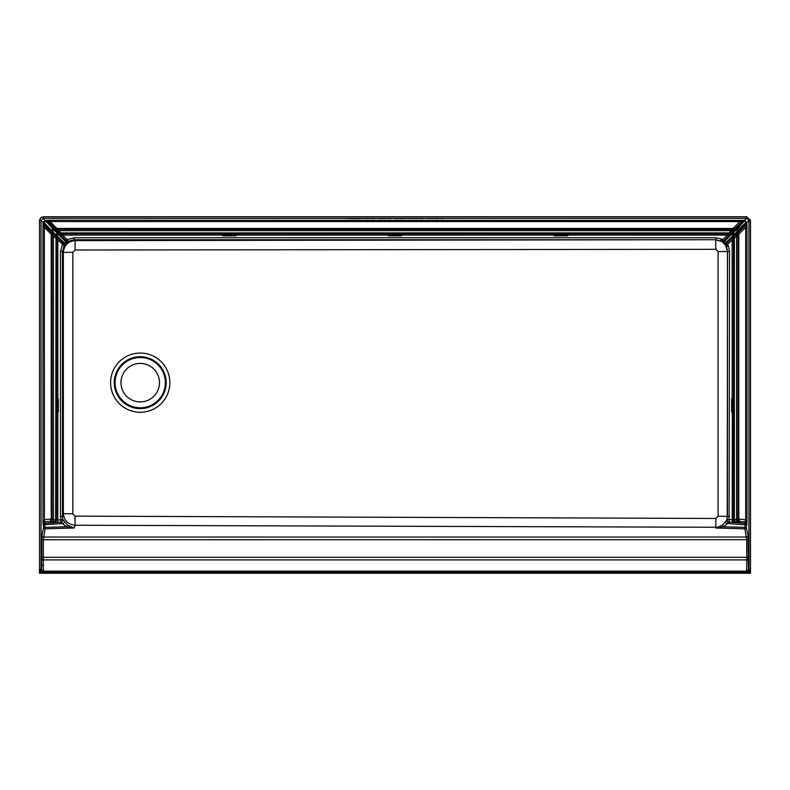 <?xml version="1.0" encoding="UTF-8"?>
<svg xmlns="http://www.w3.org/2000/svg" width="790" height="790" viewBox="0 0 790 790"><rect width="100%" height="100%" fill="white"/><g stroke="black" fill="none" stroke-linecap="round" stroke-linejoin="round"><path stroke-width="1.19" d="M140.235 363.4A19.256 19.256 0 0 0 120.979 382.656A19.256 19.256 0 0 0 140.235 401.913A19.256 19.256 0 0 0 159.491 382.656A19.256 19.256 0 0 0 140.235 363.4M388.512 235.825L387.841 233.791L387.722 235.104L388.512 235.825L401.488 235.825L402.288 235.124L402.159 233.791L402.288 235.104L553.622 235.104L554.412 235.825L567.388 235.825L554.412 235.42L553.741 233.791L553.474 234.393L553.622 235.104L555.222 234.837L555.222 234.215L566.578 234.215L566.578 234.837L555.222 235.203L555.222 233.85L553.741 233.791L568.059 233.791L567.388 235.42L566.578 235.203L566.924 234.215L568.326 234.393L568.059 233.791L553.741 233.791M554.412 235.825L555.222 235.203L568.188 235.104L568.326 234.393M401.488 235.825L388.058 235.084M75.04 516.137L715.878 518.467L718.09 516.206L718.09 251.566L715.839 249.324L75.07 249.996L72.828 252.247L72.828 513.856L75.04 516.137L75.119 525.231C68.049 524.451 64.128 520.59 63.358 513.678L63.358 252.425L62.459 251.516L64.059 245.601L68.335 241.315L67.16 239.686L66.074 240.614L66.488 241.078L59.764 234.265L58.835 233.83L58.697 234.709L59.783 234.255A1.481 1.471 77.9 0 0 58.746 233.82A1.481 1.471 -98 0 1 59.793 234.255L62.627 235.104L221.812 235.104L222.612 235.825L235.588 235.825L222.612 235.42L221.941 233.791L221.674 234.393L221.812 235.104L223.422 234.837L223.422 234.215L234.778 234.215L234.778 234.837L223.422 235.203L223.422 233.85L221.941 233.791L236.259 233.791L235.588 235.42L234.778 235.203L235.124 234.215L236.526 234.393L236.259 233.791L221.941 233.791M222.612 235.825L223.422 235.203L236.388 235.104L236.526 234.393M737.09 519.84A2.222 0.997 90 0 0 737.899 522.022L739.934 521.627A2.222 2.192 -174.3 0 1 737.909 519.455L733.515 519.524L734.374 519.642L735.52 521.894L733.525 519.721M732.666 520.235A2.222 0.997 90 0 0 733.476 522.407L735.51 522.022A2.222 2.192 -174.3 0 1 733.485 519.84L727.156 519.465L722.593 525.133L715.78 527.996L723.65 526.782L729.091 522.18A2.222 2.153 -129.2 0 1 727.156 519.465M739.914 220.262L739.914 221.585L733.11 228.458L56.89 228.458L56.011 228.843L56.406 229.317L55.112 228.991A0.83 0.533 89.2 0 0 55.537 229.337L56.89 229.307L56.89 228.458L50.086 221.585L739.914 221.585L743.291 220.459L743.706 221.249L743.706 220.4L50.086 220.262L46.324 220.39L46.294 221.249L47.351 220.825L50.086 221.585L50.086 220.262M743.291 220.459L743.706 220.4A1.481 1.481 138.4 0 0 742.659 220.835L743.558 221.269M731.362 229.357L731.362 230.68L729.17 232.892L60.83 232.892L59.951 233.277L60.356 233.741L59.043 233.425A0.83 0.533 89.2 0 0 59.477 233.771L60.83 233.741L60.83 232.892L58.638 230.68L58.638 229.357L54.767 229.396L54.747 230.246L55.794 229.831L58.638 230.68L731.362 230.68L734.196 229.831L734.868 230.404L735.253 229.396L58.638 229.357M68.335 241.315A1.541 1.521 163.3 0 1 66.488 241.078L66.488 241.078A1.541 1.531 171.4 0 0 68.335 241.315L74.26 239.716L74.26 237.731L67.16 239.686L62.627 235.104L62.627 233.781L57.986 233.82L57.917 234.699L58.697 234.709M57.69 398.328L56.525 398.101L57.838 398.012L57.838 239.883L56.564 235.983L56.515 519.84L55.626 519.642L56.485 519.524L56.485 237.612L56.613 234.709L57.453 233.87L59.477 233.771M746.432 224.607A1.481 1.462 161.8 0 0 746.876 223.58L746.856 223.56A1.481 1.481 -48.4 0 1 746.422 224.597L745.671 227.352L745.671 519.642L737.949 519.04L738.798 519.158L739.954 521.41L737.959 519.237M60.83 233.741L729.17 233.741L729.17 232.892L730.77 233.297L729.683 233.751L732.547 233.87L733.476 235.074L733.515 238.096L733.485 519.84L733.485 239.883L733.436 235.242L732.557 235.173L732.399 236.289L733.001 237.03A1.481 1.471 172 0 0 733.436 236.013L733.436 236.003A1.481 1.471 -12.1 0 1 733.001 237.049L732.162 239.883L732.162 398.012L733.466 398.101L732.162 398.012L731.649 398.782L731.649 411.728L732.162 412.499L733.476 412.41L732.873 412.676M52.101 230.571L51.37 230.453L52.091 230.769L53.019 229.436L55.537 229.337M53.305 229.357L52.723 228.744L53.019 229.436M56.534 235.005L55.784 235.005L56.525 235.074M57.739 233.791L57.157 233.178L57.453 233.87M59.951 233.277L54.747 229.396A1.481 1.471 -98 0 1 55.804 229.831L60.356 233.741L57.897 233.09L56.564 235.242L57.917 234.699M44.418 521.805L44.329 519.642L43.006 522.733L44.418 521.805L44.329 227.352L51.202 234.156L51.607 232.546L52.061 233.643L52.091 230.769L54.747 230.246M51.35 230.769L51.577 233.267M56.238 236.724L56.495 237.573L56.307 236.654M56.89 229.307L733.11 229.307L733.11 228.458L734.71 228.863L733.624 229.317L736.981 229.436L737.821 230.275L737.939 233.643L738.393 232.546L737.949 234.156L738.798 234.156L738.423 233.267M737.919 232.803A0.83 0.533 179.2 0 1 738.275 232.369L738.512 229.989L737.277 228.744L733.989 228.843M733.485 236.733A0.83 0.533 -0.8 0 1 733.841 236.309L734.078 234.423L732.844 233.178L730.77 233.297L734.196 229.831A1.481 1.471 102.1 0 1 735.243 229.396L730.049 233.277M730.523 233.771A0.83 0.533 -89.2 0 0 730.957 233.425L729.17 233.741M726.504 246.678L727.541 251.516L729.526 251.516L728.281 245.779L726.504 246.678L725.941 245.601L727.57 244.416L723.512 241.078L730.217 234.255A1.481 1.471 102.1 0 1 731.254 233.82L62.627 233.781M72.828 252.247L63.358 252.425C64.089 245.275 68.029 241.335 75.159 240.614L715.74 239.716L721.665 241.315L725.951 245.591A1.541 1.531 -98.6 0 1 726.178 243.745L733.001 237.03L726.652 243.33M75.07 249.996L75.159 240.614L74.26 239.716L715.74 239.716L715.74 237.731L74.26 237.731M749.819 571.052L750.5 570.874L750.5 572.256L39.5 572.256L39.5 570.874L43.391 571.16L41.05 569.393L41.05 220.499L43.243 218.317L746.767 218.317L748.95 220.509L748.95 569.393L746.609 571.16L749.819 571.052A1.422 1.422 -108.4 0 1 748.397 569.63L748.258 558.57A1.481 1.333 -6.2 0 1 746.777 559.903L746.609 571.16L43.391 571.16L43.322 539.758L45.099 528.816L74.221 527.996L67.377 525.093L62.805 519.445L62.459 516.433L60.475 516.433L60.909 519.968L56.515 519.84A2.222 2.192 -5.7 0 1 54.49 522.022L57.808 522.368L57.838 412.499L56.534 412.41L57.838 412.499L58.351 411.728L58.351 398.782M39.5 220.459L39.5 569.393L39.5 220.459L40.586 217.843L43.193 216.756L40.626 217.882L39.559 220.459L41.05 220.499L43.144 222.622L46.294 221.249M440.484 218.395L443.595 218.524L440.484 218.395M441.571 218.435L440.484 218.415M441.571 218.475L443.595 218.504M434.075 218.395L438.638 218.524L434.075 218.395M431.202 218.395L432.288 218.524L431.202 218.395M427.301 218.395L429.928 218.524L427.301 218.395M419.875 218.395L422.986 218.524L419.875 218.395M420.961 218.435L419.875 218.415M420.961 218.475L422.986 218.504M414.75 218.415L417.91 218.425M417.298 218.445L418.315 218.475M411.876 218.395L412.963 218.524L411.876 218.395M406.919 218.415L410.346 218.425M409.605 218.475L410.612 218.514M399.859 218.475L405.389 218.435M400.945 218.455L405.369 218.494M395.276 218.435L398.437 218.425M395.02 218.504L397.498 218.484M386.31 218.395L390.872 218.524L386.31 218.395M378.825 218.475L384.72 218.475M369.937 218.395L374.5 218.524L369.937 218.395M365.276 218.395L368.377 218.524L365.276 218.395M366.353 218.435L365.276 218.415M366.353 218.475L368.377 218.504M360.862 218.395L363.933 218.415L360.862 218.395M356.537 218.435L359.697 218.425M356.28 218.504L358.759 218.484M349.851 218.524L355.382 218.514M345.971 218.395L348.795 218.475L345.971 218.395M347.057 218.435L345.971 218.415M567.388 235.825L568.188 235.104L727.373 235.104L727.373 233.781M65.55 243.992L64.513 243.103L63.822 243.745A1.541 1.521 -73.3 0 1 64.049 245.591L57.838 239.883L56.515 239.883M733.485 239.883L732.162 239.883L727.57 244.416L728.281 245.779M750.5 570.874L750.5 220.459L746.807 216.816L746.767 218.317L744.644 220.4L743.706 220.4M39.5 572.256L39.5 573.244L750.5 573.244L750.5 572.256M39.5 569.393L39.5 570.874M43.193 216.756L746.807 216.756L746.728 218.317M43.272 216.816L43.243 218.317L43.272 216.816L746.728 216.816M746.807 216.756L750.5 220.459M750.441 220.529L748.95 220.509L750.441 220.529L750.441 569.393L748.95 569.393M719.147 527.73A2.222 0.602 -109.9 0 0 718.702 527.266L75.119 525.231L74.221 527.996L66.291 526.792L67.377 525.093M725.98 243.725A1.541 1.274 -42.3 0 0 725.635 245.374L727.452 251.605L727.452 516.156L726.711 520.008A2.222 1.699 -149.5 0 0 728.518 522.437M718.09 251.566L727.541 251.516L727.195 519.445A2.222 2.153 -129.6 0 0 729.131 522.15L729.526 251.516M723.541 241.286A1.541 1.274 -47.8 0 1 721.882 241.622L715.651 239.805L715.839 249.324M718.09 516.206L729.526 516.433M715.878 518.467L715.78 527.996L744.901 528.816L746.678 539.758L746.777 559.903L43.223 559.903A1.481 1.333 -173.8 0 1 41.742 558.57L41.603 569.63A1.422 1.422 -71.6 0 1 40.181 571.052M64.059 245.601A1.541 1.531 -81.4 0 0 63.822 243.745L63.348 243.33L62.43 244.416L60.475 251.516L62.459 251.516L62.459 516.433L63.358 513.678L72.828 513.856M57.808 522.368L60.87 522.15L66.291 526.792L44.941 527.384L44.517 521.805L50.047 521.41L51.202 519.158L52.051 519.04L51.202 519.04L51.202 234.156L52.051 233.672L43.578 224.597L44.329 227.352L43.006 227.352L43.006 522.733L43.618 527.384L42.008 535.62A1.481 1.432 -168.9 0 0 43.489 537.052L746.511 537.052A1.481 1.432 -11.1 0 0 747.992 535.62L746.382 527.384L746.994 522.733L745.671 519.642L745.582 521.805L746.994 522.733L746.994 227.352L745.671 227.352L738.798 234.156L738.798 519.04M739.934 521.627L745.582 521.805M734.177 235.153L732.014 233.82L732.557 235.173M735.253 230.246L737.86 230.818L736.438 229.396L735.253 229.396M55.794 229.831L55.804 229.831A1.481 1.471 77.9 0 0 54.757 229.396L53.562 229.396L52.14 230.818L52.14 231.49L52.989 231.49L53.019 230.789M737.821 230.275L746.007 222.494L746.856 222.622L744.644 220.4L746.007 222.494L746.846 222.395M47.351 220.825A1.481 1.462 -108.2 0 0 46.324 220.39L46.294 220.4A1.481 1.481 41.6 0 1 47.341 220.835L56.406 229.317L46.294 220.4L45.139 220.41L43.154 222.395L43.006 227.352M54.224 229.396L54.224 230.246L57.157 233.178L55.922 234.423L56.613 234.709M45.139 220.41L52.723 228.744L51.488 229.989L52.18 230.275M736.981 230.789L737.011 231.49L737.86 231.49L737.909 230.769L738.65 230.769M733.515 238.096L734.364 238.096L733.989 237.207M52.041 519.237L50.047 521.41L53.384 521.973L53.424 519.79L53.424 235.904L55.636 238.096L56.485 238.096M62.805 519.445L60.909 519.968L60.87 522.15A2.222 2.153 -50.4 0 0 62.805 519.445M721.665 241.315L721.665 241.315A1.541 1.521 16.7 0 0 723.512 241.078L723.512 241.078A1.541 1.531 8.6 0 1 721.665 241.315L722.84 239.686L723.926 240.614M737.949 234.156L737.909 519.455L737.909 235.904L737.86 232.013L736.853 232.388L737.426 233.06L736.576 235.904L736.576 519.79L736.616 521.973L737.899 522.022M733.11 229.307L734.71 228.863L742.659 220.835L734.888 228.991A0.83 0.533 90.8 0 1 734.463 229.337M55.636 519.524L56.011 237.207M52.091 235.904L53.424 235.904L52.575 233.06L52.989 232.013L52.14 232.013L52.091 235.904L52.051 519.04L52.051 234.156M46.669 221.407L53.799 228.606L56.011 228.843M732.547 233.87L735.776 230.246L735.776 229.396M736.468 230.275L736.487 228.606M736.981 229.436L744.861 220.41M746.856 223.56L746.007 223.55L746.422 224.597L738.393 232.546L746.422 224.597L746.856 222.622L748.95 220.529M720.579 240.753L721.477 238.975L722.84 239.686L727.373 235.104L730.217 234.255L732.083 234.699M57.897 233.09L57.818 233.791M53.799 229.347L53.532 230.275M53.147 232.388L55.784 235.005L56.159 236.309A0.83 0.533 0.8 0 1 56.515 236.733M43.272 218.317L45.356 221.249M43.154 222.395L43.993 222.494L51.37 230.453M43.993 223.55L43.144 223.56A1.481 1.481 48.4 0 0 43.578 224.597L43.993 222.622M43.144 223.55L51.725 232.369A0.83 0.533 0.8 0 1 52.081 232.803M66.488 241.078L64.513 243.103L57.601 236.289L56.998 237.03A1.481 1.471 12.1 0 1 56.564 236.003M55.823 235.153L57.601 236.289M44.141 223.935L51.35 231.055L52.091 231.055M745.859 223.935L738.65 231.055L737.909 231.055M743.331 221.407L736.201 228.606L736.201 229.347M723.512 241.078L732.103 233.09M732.182 233.791L734.868 230.404M733.387 234.709L737.011 232.013M733.476 235.074L736.853 232.388M723.255 242.836L730.967 234.857M724.43 244.011L732.399 236.289M725.951 245.591A1.541 1.521 -106.7 0 1 726.178 243.745M66.725 242.816L59.033 234.857M732.557 235.914L733.436 235.983L733.001 237.049M737.909 235.904L736.576 235.904L734.364 238.096L734.364 519.524M737.86 232.013A1.481 1.471 -12.1 0 1 737.426 233.06L733.959 236.496L737.426 233.06L737.86 231.49M53.384 521.973L54.48 521.894L55.626 519.642L52.091 519.455A2.222 2.192 -5.7 0 1 50.066 521.627M52.575 233.06A1.481 1.471 12.1 0 1 52.14 232.013L56.041 236.487L52.575 233.06M58.835 233.83L58.657 234.699M725.25 522.328L726.81 523.474L745.059 524.758L745.029 523.296L729.091 522.18L732.192 522.368L732.31 412.183L731.649 411.728M745.444 519.623L745.029 523.296A1.481 1.462 17 0 1 746.382 524.758L745.059 524.758L744.901 528.816A1.481 1.432 168.9 0 0 746.382 527.384L723.65 526.782L722.593 525.133M44.941 527.384L45.099 528.816A1.481 1.432 -168.9 0 1 43.618 527.384L44.941 527.384M54.49 522.022L56.475 519.721M64.721 522.289L63.131 523.474L43.618 524.758A1.481 1.462 -17 0 1 44.971 523.296L60.909 522.18A2.222 2.153 -50.8 0 0 62.845 519.465M39.559 220.529L41.05 220.529M733.476 412.41L733.476 398.101L733.466 412.41L733.406 410.938L733.081 412.341L732.093 410.938L732.054 411.728L732.31 398.328M731.649 398.782L732.458 399.236L732.34 397.953M732.873 397.834L733.406 399.572L733.466 398.101M56.525 398.101L56.534 412.41L56.534 398.101L56.594 399.572L57.127 397.834M57.127 412.676L56.594 410.938L56.534 412.41M57.66 397.953L57.69 412.183M58.351 411.728L57.542 411.274L57.66 412.558M236.259 233.791L221.674 234.393M402.159 233.791L387.841 233.791L402.159 233.791L400.678 233.85L402.426 234.393M387.574 234.393L389.322 233.85L387.841 233.791M401.942 235.084L400.678 235.203L401.024 234.215L400.678 234.837L389.322 234.837L389.322 234.215L400.678 233.85L389.322 233.85L389.322 235.203L402.288 235.124M568.059 233.791L553.474 234.393M353.387 218.484L351.856 218.484L353.387 218.484M352.192 218.465L353.051 218.465M359.835 218.494L359.243 218.455M357.712 218.445L359.243 218.475M363.933 218.415L360.862 218.415M373.413 218.415L374.5 218.415M369.937 218.415L370.974 218.395M370.974 218.415L373.413 218.484M381.768 218.425L379.901 218.475L381.768 218.425M379.901 218.455L383.634 218.455M389.786 218.415L390.872 218.415M386.31 218.415L387.337 218.395M387.337 218.415L389.786 218.484M398.585 218.494L397.982 218.455M396.462 218.445L397.982 218.475M408.005 218.435L409.26 218.425M411.876 218.415L412.963 218.415M415.836 218.435L416.834 218.425M415.836 218.475L417.229 218.475M428.387 218.504L429.928 218.504M427.301 218.415L428.387 218.415M431.202 218.415L432.288 218.415M437.551 218.415L438.638 218.415M434.075 218.415L435.112 218.395M435.112 218.415L437.551 218.484M56.574 236.092L57.443 235.953M56.979 234.245L57.581 234.837M721.477 238.975L715.74 237.731M43.006 565.235L41.524 565.235M140.235 412.281A29.615 29.615 0 0 1 110.61 382.656A29.615 29.615 0 0 1 140.235 353.041A29.615 29.615 0 0 1 169.85 382.656A29.615 29.615 0 0 1 140.235 412.281M140.235 356.705A25.952 25.952 0 0 1 166.186 382.656A25.952 25.952 0 0 1 140.235 408.618A25.952 25.952 0 0 1 114.273 382.656A25.952 25.952 0 0 1 140.235 356.705M140.235 407.798A25.142 25.142 0 0 1 115.083 382.656A25.142 25.142 0 0 1 140.235 357.515A25.142 25.142 0 0 1 165.377 382.656A25.142 25.142 0 0 1 140.235 407.798M235.588 235.825L236.388 235.124L387.722 235.104M60.475 251.516L60.475 516.433M750.5 569.393L750.362 570.874A1.422 1.422 -108.4 0 1 748.94 569.452M743.706 221.249L744.644 221.249M55.132 230.404L57.631 233.06M52.989 232.013L55.804 234.887M57.443 235.914L57.443 235.173M746.007 222.622L746.007 223.55M52.14 231.49L52.14 232.013M51.202 519.04L44.556 519.623M731.343 234.699L731.254 233.82M735.51 522.022L736.616 521.973M732.192 522.368L733.476 522.407M746.994 227.352L746.876 223.58M748.258 558.57L747.992 535.62M748.209 557.315L41.791 557.315L41.742 558.57M42.008 535.62L41.84 539.688L43.322 539.758L748.16 539.688M41.84 539.688L41.791 557.315M63.348 243.33L56.998 237.049L63.822 243.745M59.783 234.255L66.074 240.614M41.05 569.393L39.559 569.393L39.638 570.874A1.422 1.422 -71.6 0 0 41.06 569.452M39.5 573.214L750.5 573.214M750.5 572.74L39.5 572.74L750.5 572.73M732.093 399.572L732.093 410.938L732.458 399.572L733.041 399.572L733.041 410.938L732.458 410.938L733.041 411.274L733.406 399.572L732.093 399.572M57.907 410.938L57.907 399.572L57.542 410.938L56.959 410.938L56.959 399.572L57.542 399.572L56.959 399.236L56.594 410.938L57.907 410.938"/></g></svg>
